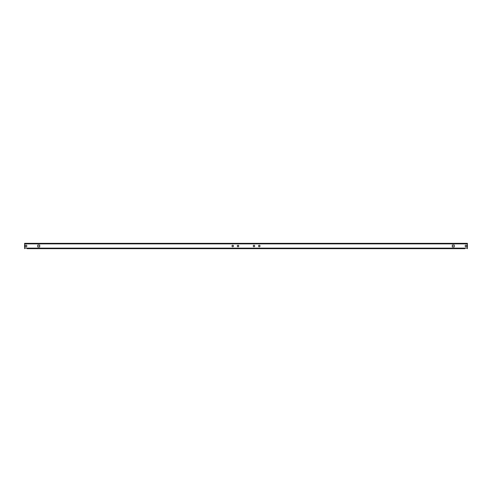 <?xml version="1.0" encoding="UTF-8"?>
<svg xmlns="http://www.w3.org/2000/svg" width="492" height="492" viewBox="0 0 492 492"><rect width="100%" height="100%" fill="white"/><g stroke="black" fill="none" stroke-linecap="round" stroke-linejoin="round"><path stroke-width="0.74" d="M313.49 248.657L178.51 248.657M462.935 248.657L314.554 248.657M41.396 248.657L29.065 248.657M259.284 246.744A0.744 0.744 0 0 1 258.54 246A0.744 0.744 0 0 1 259.284 245.256A0.744 0.744 0 0 1 260.028 246A0.744 0.744 0 0 1 259.284 246.744M253.97 246.744A0.744 0.744 0 0 1 253.226 246A0.744 0.744 0 0 1 253.97 245.256A0.744 0.744 0 0 1 254.715 246A0.744 0.744 0 0 1 253.97 246.744M466.016 246.849A0.849 0.849 0 0 1 465.168 246A0.849 0.849 0 0 1 466.016 245.151A0.849 0.849 0 0 1 466.865 246A0.849 0.849 0 0 1 466.016 246.849M238.03 246.744A0.744 0.744 0 0 1 237.285 246A0.744 0.744 0 0 1 238.03 245.256A0.744 0.744 0 0 1 238.774 246A0.744 0.744 0 0 1 238.03 246.744M232.716 246.744A0.744 0.744 0 0 1 231.972 246A0.744 0.744 0 0 1 232.716 245.256A0.744 0.744 0 0 1 233.46 246A0.744 0.744 0 0 1 232.716 246.744M25.984 246.849A0.849 0.849 0 0 1 25.135 246A0.849 0.849 0 0 1 25.984 245.151A0.849 0.849 0 0 1 26.832 246A0.849 0.849 0 0 1 25.984 246.849M27.152 248.657L464.848 248.657M177.446 248.657L42.46 248.657M245.041 248.657L246.959 248.657M449.54 248.657L450.604 248.657M24.6 243.829A0.535 0.535 0 0 0 24.6 243.878L24.6 248.122L24.6 243.343L467.4 243.343L467.4 248.122L467.4 243.878A0.535 0.535 0 0 0 467.4 243.829M454.221 245.041L454.221 246.959L452.308 246.959L452.308 245.041L454.221 245.041L454.221 246.959L452.308 246.959L452.308 245.041L454.221 245.041M39.692 246.959L37.779 246.959L37.779 245.041L39.692 245.041L39.692 246.959L37.779 246.959L37.779 245.041L39.692 245.041L39.692 246.959M467.4 248.171A0.535 0.535 0 0 0 467.4 248.122L467.4 248.657M24.6 248.657L24.6 248.122A0.535 0.535 0 0 0 24.6 248.171M24.6 248.122L467.4 248.122M24.6 243.878L467.4 243.878"/></g></svg>

